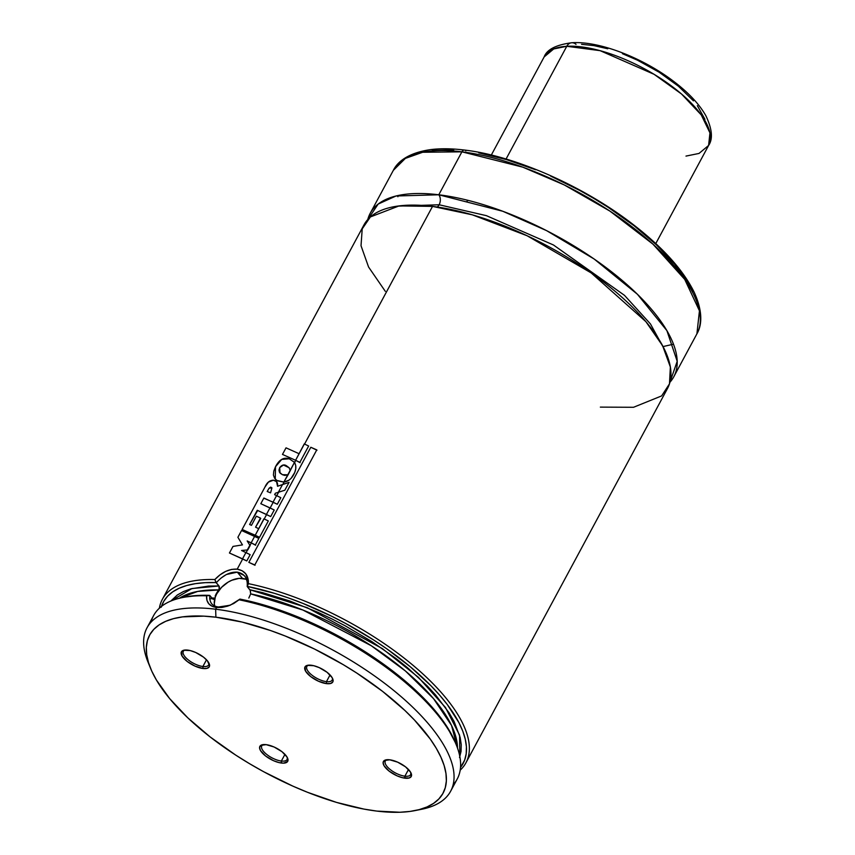 <?xml version="1.0" encoding="UTF-8"?>
<svg xmlns="http://www.w3.org/2000/svg" width="855" height="855" viewBox="0 0 855 855"><rect width="100%" height="100%" fill="white"/><g stroke="black" fill="none" stroke-linecap="round" stroke-linejoin="round"><path stroke-width="1.28" d="M600.349 407.119L633.534 407.279L661.62 395.918L669.476 383.863L670.363 367.009L662.646 345.815L645.888 321.662L591.19 272.927L527.14 235.766L472.302 214.819L432.534 206.386L399.05 205.916L370.397 216.935L362.21 228.884L361.024 245.716L368.558 266.995L385.306 291.331M464.489 150.042A4.307 2.768 97 0 0 461.914 151.827L522.758 167.153L564.268 184.936L609.882 211.078L652.889 244.103L684.727 279.403L699.443 310.814L696.911 333.835A172.4 68.475 -151.7 0 0 633.769 228.125A172.4 68.475 -151.7 0 0 461.914 151.827A172.4 68.475 -151.7 0 0 393.321 170.369L405.366 158.399L422.659 152.265L461.914 151.827L438.786 194.78L396.047 195.987L378.177 204.067L367.778 219.511A172.4 68.475 28.3 0 1 370.194 213.323A172.4 68.475 28.3 0 1 438.786 194.78A7.182 4.617 -83 0 1 439.128 204.762L397.233 206.162L439.128 204.762A7.182 4.617 -83 0 1 437.226 207.017A7.182 4.617 97 0 0 439.128 204.762L486.399 215.663L553.452 244.979L624.481 295.338L650.473 323.96L664.891 350.272L650.473 323.96L624.481 295.338L553.452 244.979L486.399 215.663L439.128 204.762A7.182 4.617 97 0 0 438.786 194.78L461.914 151.827A4.307 2.768 -83 0 1 464.489 150.042A4.307 2.768 -83 0 1 465.868 150.843M404.896 776.18A14.364 5.707 28.3 0 1 390.575 769.831A14.364 5.707 28.3 0 1 385.316 761.014A14.364 5.707 28.3 0 1 386.973 759.721A14.364 5.707 -151.7 0 0 388.854 768.378A14.364 5.707 -151.7 0 0 404.896 776.18L404.96 778.178A15.807 6.274 28.3 0 1 386.823 769.126A15.807 6.274 28.3 0 1 386.075 759.839A15.807 6.274 28.3 0 1 389.709 759.796L384.323 760.523L383.115 762.66L384.066 765.749L389.153 771.146L397.009 775.816L402.47 777.719L408.979 778.05L411.223 776.532L410.603 772.225L405.516 766.828L397.671 762.168L389.709 759.796A15.807 6.274 28.3 0 1 411.17 773.348A15.807 6.274 28.3 0 1 404.96 778.178L404.896 776.18A14.364 5.707 -151.7 0 0 410.774 772.535A14.364 5.707 28.3 0 1 410.614 774.641A14.364 5.707 28.3 0 1 404.896 776.18L408.498 769.5L404.896 776.18M326.45 681.638L330.051 674.948L326.45 681.638A14.364 5.707 -151.7 0 0 332.328 677.983A14.364 5.707 28.3 0 1 332.168 680.088A14.364 5.707 28.3 0 1 326.45 681.638L326.514 683.637L326.45 681.638A14.364 5.707 28.3 0 1 312.128 675.279A14.364 5.707 28.3 0 1 306.86 666.473A14.364 5.707 28.3 0 1 308.527 665.169A14.364 5.707 -151.7 0 0 310.408 673.836A14.364 5.707 -151.7 0 0 326.45 681.638M311.263 665.243A15.807 6.274 28.3 0 1 332.723 678.806A15.807 6.274 28.3 0 1 326.514 683.637L330.532 683.498L332.777 681.98L333.119 680.772L332.157 677.673L327.07 672.287L319.225 667.616L313.753 665.714L307.244 665.382L305 666.9L305.62 671.207L310.707 676.594L318.552 681.264L326.514 683.637A15.807 6.274 28.3 0 1 308.377 674.574A15.807 6.274 28.3 0 1 307.629 665.297A15.807 6.274 28.3 0 1 311.263 665.243M281.348 761.036A14.364 5.707 28.3 0 1 267.027 754.676A14.364 5.707 28.3 0 1 261.769 745.87A14.364 5.707 28.3 0 1 263.436 744.577A14.364 5.707 -151.7 0 0 265.307 753.234A14.364 5.707 -151.7 0 0 281.348 761.036L281.413 763.034A15.807 6.274 28.3 0 1 263.276 753.982A15.807 6.274 28.3 0 1 262.538 744.694A15.807 6.274 28.3 0 1 266.161 744.652L260.775 745.378L259.567 747.516L260.519 750.605L265.606 756.002L273.461 760.672L278.922 762.575L283.614 763.152L287.675 761.388L287.056 757.081L281.968 751.684L274.124 747.014L266.161 744.652A15.807 6.274 28.3 0 1 287.622 758.203A15.807 6.274 28.3 0 1 281.413 763.034L281.348 761.036A14.364 5.707 -151.7 0 0 287.237 757.391A14.364 5.707 28.3 0 1 287.066 759.497A14.364 5.707 28.3 0 1 281.348 761.036L284.95 754.356L281.348 761.036M202.902 666.494L206.504 659.804L202.902 666.494A14.364 5.707 -151.7 0 0 208.78 662.839A14.364 5.707 28.3 0 1 208.62 664.944A14.364 5.707 28.3 0 1 202.902 666.494L202.966 668.492L202.902 666.494A14.364 5.707 28.3 0 1 188.581 660.135A14.364 5.707 28.3 0 1 183.323 651.318A14.364 5.707 28.3 0 1 184.979 650.024A14.364 5.707 -151.7 0 0 186.86 658.692A14.364 5.707 -151.7 0 0 202.902 666.494M187.715 650.099A15.807 6.274 28.3 0 1 209.176 663.662A15.807 6.274 28.3 0 1 202.966 668.492L206.985 668.354L209.229 666.836L209.571 665.628L207.359 660.765L203.522 657.142L195.677 652.472L190.205 650.57L183.697 650.238L181.452 651.756L182.072 656.052L187.16 661.449L195.015 666.12L202.966 668.492A15.807 6.274 28.3 0 1 184.83 659.429A15.807 6.274 28.3 0 1 184.082 650.153A15.807 6.274 28.3 0 1 187.715 650.099M230.487 605.084L229.3 605.522M248.816 598.04L250.675 593.872L248.816 598.04M245.31 576.847C247.394 581.304 248.025 584.531 247.202 586.519L250.387 590.581L250.675 593.872L250.12 590.078M246.732 579.69A21.546 14.107 -39.7 0 0 242.499 578.429L237.305 572.155L244.135 575.415M673.783 376.788A172.4 68.475 28.3 0 0 610.641 271.078A172.4 68.475 28.3 0 0 438.786 194.78L502.772 211.26L546.601 230.647L594.172 259.033L637.424 294.27L666.889 330.629L677.203 361.312L669.957 382.217A172.4 68.475 28.3 0 0 673.783 376.788L696.911 333.835C701.1 326.856 704.028 313.39 693.875 291.608C682.942 269.806 662.86 247.565 633.63 224.876C584.521 186.604 515.202 155.867 464.522 150.053C451.889 148.503 440.56 148.364 430.514 149.625C406.649 153.077 396.902 162.942 393.321 170.369L370.194 213.323M450.638 791.228L457.201 779.044A172.4 68.475 -151.7 0 0 401.807 679.511A172.4 68.475 -151.7 0 0 239.09 599.793L233.693 603.512L227.815 606.088L221.947 607.445L216.572 607.478L215.631 609.209A172.4 68.475 -151.7 0 0 147.947 661.909L150.48 668.14A166.65 66.188 28.3 0 1 215.909 617.203L215.631 609.209L216.572 607.478L212.072 606.238L208.791 603.769L206.91 600.242L206.589 595.807A172.4 68.475 -151.7 0 0 153.611 615.579L147.049 627.762A172.4 68.475 28.3 0 1 215.631 609.209A172.4 68.475 28.3 0 1 387.497 685.518A172.4 68.475 28.3 0 1 450.638 791.228A172.4 68.475 28.3 0 1 418.234 809.877M415.038 810.593L421.633 809.268A172.4 68.475 -151.7 0 0 413.564 708.015A172.4 68.475 -151.7 0 0 215.631 609.209L215.909 617.203A166.65 66.188 28.3 0 1 407.237 712.707A166.65 66.188 28.3 0 1 415.038 810.593A166.65 66.188 28.3 0 1 376.777 811.085L363.974 809.097L336.539 802.407L307.565 792.318L292.838 786.119L263.639 771.712L249.446 763.633L235.702 755.093L210.084 736.892L187.79 717.826L169.664 698.61L156.412 680.003L151.773 671.143L148.524 662.7L146.707 654.748L146.333 647.374L147.391 640.641L149.892 634.613L153.804 629.355L159.083 624.909L165.688 621.329L173.554 618.635L182.596 616.872L203.875 616.145L215.909 617.203L242.168 622.087L270.501 630.52L285.121 635.97L314.522 649.052L343.229 664.645L356.973 673.195L382.591 691.385L404.885 710.462L414.515 720.092L430.289 739.094L436.274 748.285L440.902 757.145L444.151 765.588L445.968 773.529L446.353 780.914L445.284 787.647L442.783 793.675L438.872 798.933L433.592 803.369L426.987 806.96L419.121 809.642L410.079 811.416L399.937 812.25L376.777 811.085A166.65 66.188 28.3 0 1 150.48 668.14M237.198 569.163L242.702 558.935L237.198 569.163L242.061 570.702L245.77 573.844L248.41 580.898L247.309 586.412A170.241 67.62 28.3 0 1 412.356 668.514A170.241 67.62 28.3 0 1 460.514 767.459L464.65 760.106L466.21 753.747L466.413 746.746L465.259 739.18L462.737 731.111L458.9 722.614L447.357 704.627L439.769 695.307L431.059 685.87L410.571 667.007L386.62 648.699L373.614 639.967L346.104 623.712L331.847 616.337L302.959 603.416L288.595 597.998L274.444 593.327L247.309 586.412L248.399 583.655A172.4 68.475 28.3 0 1 410.795 663.459A172.4 68.475 28.3 0 1 465.943 762.788A172.4 68.475 28.3 0 1 460.182 770.173A172.4 68.475 -151.7 0 0 418.779 670.245A172.4 68.475 -151.7 0 0 248.399 583.655C248.623 575.436 244.893 570.616 237.198 569.163C229.3 568.703 221.862 572.155 214.862 579.54L220.002 574.87L225.72 571.375L231.598 569.409L237.198 569.163M246.09 552.651L247.555 549.936L246.09 552.651M249.97 545.437L251.327 542.925L249.97 545.437M254.833 536.416L255.421 535.326L254.833 536.416M264.216 518.974L266.6 514.56L264.216 518.974M270.148 507.977L273.215 502.259L270.148 507.977M276.764 495.686L278.666 492.138L276.764 495.686M282.823 484.422L284.106 482.038L282.823 484.422M288.188 474.472L290.112 470.891L288.188 474.472M294.59 462.576L295.777 460.364L294.59 462.576M465.943 762.788L667.531 388.405A172.4 68.475 -151.7 0 0 604.399 282.684A172.4 68.475 -151.7 0 0 432.534 206.386L304.562 444.055L432.534 206.386A172.4 68.475 -151.7 0 0 363.952 224.94L162.364 599.323A172.4 68.475 28.3 0 1 214.862 579.54A172.4 68.475 -151.7 0 0 159.372 608.194A172.4 68.475 28.3 0 1 162.364 599.323M149.315 665.083A172.4 68.475 28.3 0 1 147.049 627.762M151.1 622.087A172.4 68.475 28.3 0 1 182.607 597.538A172.4 68.475 28.3 0 1 206.589 595.807L209.528 595.358A170.241 67.62 -151.7 0 0 185.086 597.036L182.607 597.538M456.292 744.897L455.341 742.567A170.241 67.62 -151.7 0 0 239.956 599.088L239.09 599.793A172.4 68.475 28.3 0 1 456.292 744.897A172.4 68.475 28.3 0 1 453.139 784.719M213.632 599.227L214.445 598.073A161.627 64.189 28.3 0 0 211.933 598.03L214.445 598.073L213.087 599.205L209.528 595.358L198.745 595.422L184.979 597.057M455.362 742.61L446.78 726.376L440.357 717.238L423.995 698.45L414.205 688.98L391.814 670.299L366.389 652.515L352.816 644.157L324.547 628.895L295.638 616.006L267.102 605.949L253.294 602.102L239.956 599.088L230.326 605.158L216.572 607.478C209.518 606.398 206.183 602.508 206.589 595.807L209.838 595.508L212.51 598.735L209.667 598.671M218.581 589.939A161.627 64.189 -151.7 0 0 179.326 598.276L197.687 591.425L218.581 589.939L219.126 588.935L216.091 594.001L218.581 589.939M457.489 748.05A161.627 64.189 -151.7 0 0 250.675 593.872L302.894 610.032L371.273 645.739L405.42 670.993L433.571 698.685L451.536 725.457L457.489 748.05M215.161 596.053L216.091 594.001L215.161 596.053M459.52 757.541L461.048 751.406L461.251 744.652L460.14 737.352L454.026 721.364L449.078 712.824L435.612 695.019L427.222 685.913L407.472 667.691L396.293 658.745L371.829 641.571L345.281 625.86L331.526 618.731L317.6 612.169L289.77 600.98L262.763 592.697L249.874 589.736L307.159 607.67L382.377 648.624L418.309 677.235L445.498 707.523L459.573 735.15L459.84 756.632M170.861 601.033L191.948 588.55L218.987 585.953L219.382 586.787L219.126 588.935L218.987 585.953L208.641 586.06L190.836 588.849L183.526 591.51L177.359 594.973L170.861 601.033M161.2 607.232L163.732 601.354L167.591 596.202L172.753 591.82L179.155 588.24L186.764 585.515L195.485 583.644L205.264 582.661L216.005 582.576L218.987 585.953L216.315 582.736C222.995 575.255 229.995 571.739 237.305 572.155L242.499 578.429A21.546 14.107 -39.7 0 0 222.011 586.883A21.546 14.107 -39.7 0 0 214.658 605.928M249.874 589.736L247.202 586.519C247.875 578.397 244.583 573.609 237.305 572.155L226.372 574.517L221.018 578.087M161.456 606.43A170.241 67.62 28.3 0 1 216.005 582.576L214.862 579.54L216.315 582.736M663.469 346.478L673.494 344.191M692.807 291.993L688.136 283.058L674.755 264.281L656.48 244.904L633.993 225.677L608.162 207.327L594.289 198.702L579.979 190.558L550.524 176.023M535.679 169.771L506.449 159.607L478.779 152.853M453.738 149.785L432.277 150.512M397.575 195.624L397.906 196.736M467.129 201.117L467.92 200.327M212.51 598.735L213.376 599.27M229.931 605.297L218.549 606.986C212.136 606.248 209.24 602.422 209.838 595.508M245.513 579.156L239.122 578.365L231.823 580.246L228.167 582.105L221.584 587.321L216.743 593.83L215.225 597.271L214.295 603.844L214.915 606.729M255.367 544.913L258.873 538.404L254.651 536.331L251.146 542.84L255.367 544.913L258.873 538.404L241.548 530.506L237.893 537.293L241.548 530.506L247.929 533.221L254.651 536.331L251.146 542.84L255.624 545.244M247.191 540.959L249.852 545.244L247.309 549.947L241.559 550.492L245.909 552.565L242.521 558.849L229.439 553.003L232.988 546.42L242.467 544.892L237.893 537.293L242.467 544.892L232.988 546.42L229.439 553.003L246.785 560.944L250.152 554.671L245.909 552.565L242.521 558.849L246.785 560.944L250.152 554.671L241.559 550.492L247.8 549.915L250.098 545.64L247.309 549.947L250.098 545.64L247.191 540.959L251.146 542.84L247.48 541.301M260.754 518.429L255.57 527.172L258.638 528.657L255.57 527.172L260.465 518.098L256.382 516.185L251.466 525.323L249.617 524.5L257.269 510.285L270.693 516.57L274.241 509.986L269.966 507.891L266.418 514.475L270.693 516.57L274.241 509.986L260.818 503.702L263.874 498.016L277.298 504.258L280.835 497.696L276.582 495.601L273.034 502.174L277.298 504.258L280.835 497.696L274.615 494.66L275.363 493.239L284.843 490.214L289.065 482.37L282.545 484.518L278.388 492.234L284.843 490.214L289.065 482.37L277.565 486.281L276.55 481.664L273.429 480.2C269.731 480.286 266.899 482.573 264.964 487.061L242.125 529.437L259.514 537.335L268.331 520.952L264.035 518.889L255.239 535.241L259.514 537.335L268.331 520.952L263.917 518.835L255.239 535.241L242.457 529.769M267.198 491.486L270.575 492.854L271.933 487.895L269.101 488.194L267.198 491.486L269.101 488.194L270.757 487.094L271.933 487.895L270.575 492.854L267.198 491.486M257.579 510.617L249.617 524.5L251.466 525.323L256.382 516.185L260.465 518.098M264.184 498.347L273.034 502.174L276.582 495.601L274.615 494.66L275.363 493.239L278.388 492.234L282.545 484.518L277.565 486.281C277.993 482.669 276.614 480.638 273.429 480.2L268.417 482.092L264.964 487.061L242.125 529.437M257.269 510.285L266.418 514.475L269.966 507.891L260.818 503.702L263.874 498.016M288.381 474.279L283.86 482.07L288.84 480.243L291.053 478.426L294.719 472.505L295.766 468.743L295.68 465.259L294.462 462.384L288.381 474.279M277.148 480.767L283.86 482.07C287.526 481.568 290.497 479.623 292.752 476.246C296.183 470.827 296.749 466.199 294.462 462.384L289.268 458.772C283.753 456.976 279.168 459.637 275.502 466.745L275.267 479.035L276.838 480.425L283.86 482.07L287.772 474.824L284.811 475.412L282.417 474.696L287.772 474.824L290.176 470.357L289.204 467.845L286.917 466.103C284.459 464.158 282.054 464.66 279.692 467.61L280.045 473.093L282.417 474.696L279.414 472.174L278.987 470.111L279.692 467.61L283.497 465.024L289.108 467.749L290.176 470.357L294.462 462.384L294.024 461.796M294.462 462.384L289.268 458.772L281.712 459.413L275.502 466.745L273.814 471.062L273.408 474.995L274.541 478.137L276.838 480.425M299.849 462.373L308.655 446.021L304.38 443.969L295.595 460.279L299.849 462.373L308.655 446.021L304.262 443.916L295.595 460.279L300.116 462.705M282.471 454.422L295.595 460.279L282.471 454.422L286.03 447.838L282.471 454.422M299.004 453.684L286.03 447.838L299.004 453.684M255.036 565.283L248.848 562.355L254.801 564.963L316.767 449.89L310.814 447.261L248.848 562.355L310.814 447.261L316.991 450.222M254.801 564.963L316.767 449.89M491.326 155.033L544.154 56.922L553.741 48.938L566.769 46.288L506.064 159.03L566.769 46.288A93.387 37.086 -151.7 0 0 544.154 56.922C546.837 49.537 556.039 44.823 571.771 42.75C599.205 40.826 642.853 57.841 673.612 81.332C688.499 92.607 699.262 104.086 705.877 115.756C712.172 129.052 713.081 138.948 708.603 145.457A93.387 37.086 -151.7 0 0 666.451 82.358A93.387 37.086 -151.7 0 0 566.769 46.288A8.625 6.648 -93.4 0 1 571.728 42.75A8.625 6.648 86.6 0 0 566.769 46.288L600.092 50.659L654.086 74.31L681.478 93.975L701.25 114.912L709.949 132.888L708.603 145.457L699.016 153.44L685.988 156.091M571.728 42.75A8.625 6.648 -93.4 0 1 576.024 44.385M704.948 119.283L697.349 105.667M693.48 100.847L678.389 86.195L659.152 72.226L637.413 60.16L622.451 53.694M607.787 48.778L593.979 45.614L581.56 44.321M655.774 243.579L708.603 145.457"/></g></svg>
